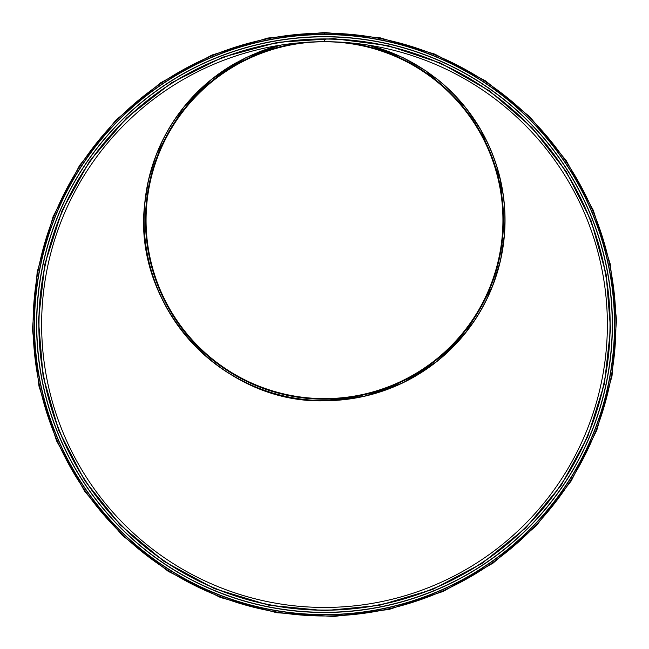 <?xml version="1.0" encoding="UTF-8"?>
<svg xmlns="http://www.w3.org/2000/svg" width="649" height="649" viewBox="0 0 649 649"><rect width="100%" height="100%" fill="white"/><g stroke="black" fill="none" stroke-linecap="round" stroke-linejoin="round"><path stroke-width="0.97" d="M324.5 33.164L324.508 34.389L324.5 33.164A291.409 291.409 0 0 0 72.128 470.274A291.409 291.409 0 0 0 576.864 470.282A291.409 291.409 0 0 0 324.508 33.164M324.5 41.698L324.5 39.062L324.508 41.698A282.875 282.875 0 0 0 79.527 466.006A282.875 282.875 0 0 0 569.473 466.014A282.875 282.875 0 0 0 324.508 41.698L324.5 41.698M324.5 39.062A285.503 285.503 0 0 0 77.247 467.321A285.503 285.503 0 0 0 571.753 467.329A285.503 285.503 0 0 0 324.508 39.062M324.5 614.757A290.184 290.184 0 0 0 575.809 179.481A290.184 290.184 0 0 0 73.191 179.481A290.184 290.184 0 0 0 324.5 614.757M324.5 612.486A287.913 287.913 0 0 0 573.838 180.617A287.913 287.913 0 0 0 75.162 180.617A287.913 287.913 0 0 0 324.5 612.486M276.693 46.103A180.527 180.527 0 0 0 258.27 52.245M235.725 62.994A180.527 180.527 0 0 0 180.073 328.499A180.527 180.527 0 0 0 450.544 349.43A180.527 180.527 0 0 0 436.404 78.521M280.052 45.211L246.174 57.534L211.939 79.04L183.351 107.62L156.433 154.227L148.483 180.008L144.613 204.638C132.818 306.223 222.226 403.783 324.5 400.806L364.689 396.271L402.867 382.91L437.101 361.388L465.698 332.783L492.599 286.16L500.541 260.363L504.557 233.681L500.525 180.008L480.852 129.914L465.649 107.62L426.198 71.025L402.826 57.534L368.957 45.211M324.5 41.747L324.5 41.747A178.443 178.443 0 0 1 479.035 309.403A178.443 178.443 0 0 1 169.965 309.411A178.443 178.443 0 0 1 324.5 41.747A178.443 178.443 0 0 1 479.035 309.403A178.443 178.443 0 0 1 169.965 309.411A178.443 178.443 0 0 1 324.5 41.747A178.443 178.443 0 0 1 479.035 309.403A178.443 178.443 0 0 1 169.965 309.411A178.443 178.443 0 0 1 324.5 41.747M324.5 614.587A290.014 290.014 0 0 0 575.655 179.57A290.014 290.014 0 0 0 73.345 179.57A290.014 290.014 0 0 0 324.5 614.587M324.5 612.323A287.75 287.75 0 0 0 573.7 180.698A287.75 287.75 0 0 0 75.3 180.698A287.75 287.75 0 0 0 324.5 612.323M324.5 610.214A285.641 285.641 0 0 0 571.874 181.752A285.641 285.641 0 0 0 77.126 181.752A285.641 285.641 0 0 0 324.5 610.214M342.039 42.242A178.808 178.808 0 0 1 476.342 314.611A178.808 178.808 0 0 1 172.658 314.611A178.808 178.808 0 0 1 306.961 42.242M347.101 42.607A179.019 179.019 0 0 1 475.62 316.152A179.019 179.019 0 0 1 173.38 316.152A179.019 179.019 0 0 1 301.899 42.607M367.626 45.008A180.414 180.414 0 0 1 472.983 322.658A180.414 180.414 0 0 1 176.017 322.658A180.414 180.414 0 0 1 281.374 45.008M324.508 32.482L380.225 37.845L434.862 54.143L485.501 80.857L529.86 116.852L566.212 160.579L593.3 210.276L610.255 264.062L616.55 319.989L612.007 376.079L596.755 430.376L571.242 480.901L536.277 525.747L493.07 563.113L443.299 591.401L389.197 609.411L333.675 616.518L276.717 612.729L220.546 597.526L168.286 571.38L122.385 535.449L84.695 491.342L56.585 440.922L38.981 386.171L32.45 329.157L37.188 271.972L53.064 216.693L79.576 165.414L115.863 120.146L160.619 82.788L212.028 55.011L267.696 38.056L324.5 32.482M324.5 610.668L379.081 605.42L432.591 589.454L482.191 563.283L525.641 528.035L561.255 485.201L587.783 436.526L604.389 383.843L610.555 329.067L606.109 274.121L591.174 220.944L566.179 171.458L531.929 127.528L489.614 90.933L440.858 63.213L387.875 45.576L333.489 38.616L277.699 42.323L222.68 57.217L171.498 82.829L126.531 118.021L89.619 161.22L62.077 210.609L44.838 264.232L38.445 320.079L43.085 376.096L58.629 430.23L84.597 480.463L120.146 524.806L163.978 561.393L214.332 588.602L268.856 605.209L324.5 610.668M324.013 39.654L323.583 39.662M325.417 39.662L324.987 39.654"/></g></svg>
